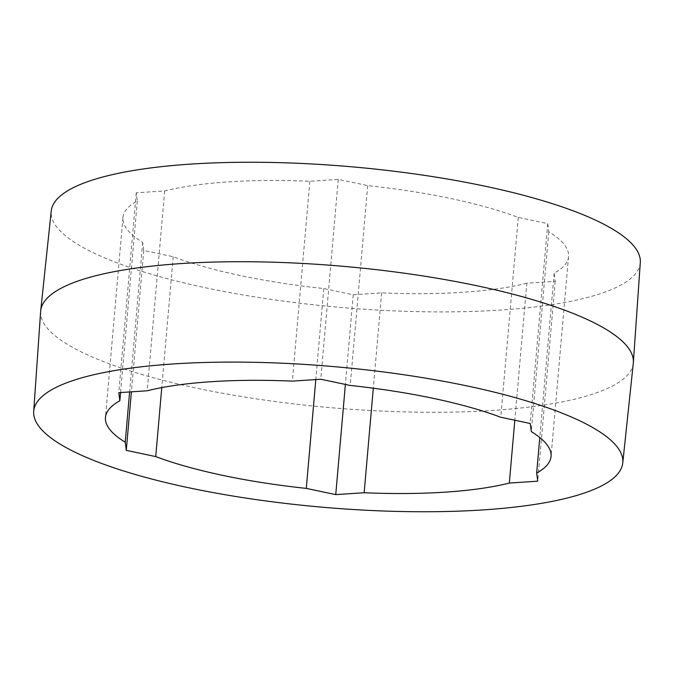 <?xml version="1.0" encoding="UTF-8"?>
<svg xmlns="http://www.w3.org/2000/svg" width="674" height="674" viewBox="0 0 674 674"><rect width="100%" height="100%" fill="white"/><g stroke="black" fill="none" stroke-linecap="round" stroke-linejoin="round"><path stroke-width="0.51" stroke-dasharray="3.37 2.53" d="M633.299 363.227A297.461 70.955 5 0 1 493.208 410.399A297.461 70.955 5 0 1 190.725 386.868A297.461 70.955 5 0 1 40.642 311.38M526.807 283.223A223.65 53.347 5 0 1 463.19 292.263A223.65 53.347 5 0 1 381.636 292.878L353.227 294.765L323.764 288.548A223.65 53.347 5 0 1 173.218 256.735L143.756 250.509L142.703 242.396A223.65 53.347 5 0 1 122.946 217.584A223.65 53.347 5 0 1 137.328 200.936L136.274 192.823L164.675 190.936A223.65 53.347 5 0 1 309.855 181.272L338.255 179.385L367.718 185.611A223.65 53.347 5 0 1 518.272 217.416L547.726 223.642L548.779 231.755A223.65 53.347 5 0 1 568.544 256.567A223.65 53.347 5 0 1 554.163 273.223L555.216 281.336L526.807 283.223L514.818 420.231M640.3 262.548A295.659 70.526 5 0 1 501.001 310.032A295.659 70.526 5 0 1 199.251 286.408A295.659 70.526 5 0 1 51.241 211.004M518.272 217.416L500.782 417.265M367.718 185.611L350.236 385.452M338.255 179.385L320.773 379.235M309.855 181.272L292.364 381.122M164.675 190.936L147.193 390.777M136.274 192.823L118.784 392.664M137.328 200.936L120.562 392.546M142.703 242.396L129.619 391.948M143.756 250.509L131.396 391.83M173.218 256.735L161.768 387.601M323.764 288.548L315.803 379.563M353.227 294.765L345.383 384.433M381.636 292.878L373.295 388.199M555.216 281.336L537.726 481.177M554.163 273.223L539.781 437.519M548.779 231.755L531.297 431.604M547.726 223.642L530.244 423.491M122.946 217.584L105.456 417.433M568.544 256.567L551.054 456.416"/><path stroke-width="1.01" d="M483.519 509.881A295.659 70.526 5 0 1 182.865 486.493A295.659 70.526 5 0 1 33.7 411.452A295.659 70.526 5 0 1 172.999 363.968A295.659 70.526 5 0 1 474.749 387.592A295.659 70.526 5 0 1 622.759 462.996A295.659 70.526 5 0 1 483.519 509.881M33.7 411.452L40.642 311.38A297.461 70.955 5 0 1 40.701 310.773A297.461 70.955 5 0 1 180.792 263.601A297.461 70.955 5 0 1 483.275 287.132A297.461 70.955 5 0 1 633.358 362.62A297.461 70.955 5 0 1 633.299 363.227L622.759 462.996M514.818 420.231L509.325 483.064A223.65 53.347 5 0 1 445.699 492.113A223.65 53.347 5 0 1 364.145 492.728L335.745 494.615L306.282 488.389A223.65 53.347 5 0 1 155.728 456.584L126.274 450.358L125.221 442.245A223.65 53.347 5 0 1 105.456 417.433A223.65 53.347 5 0 1 119.837 400.777L118.784 392.664L147.193 390.777A223.65 53.347 5 0 1 292.364 381.122L320.773 379.235L350.236 385.452A223.65 53.347 5 0 1 500.782 417.265L530.244 423.491L531.297 431.604A223.65 53.347 5 0 1 551.054 456.416A223.65 53.347 5 0 1 536.673 473.064L537.726 481.177L509.325 483.064M40.701 310.773L51.241 211.004A295.659 70.526 5 0 1 190.481 164.119A295.659 70.526 5 0 1 491.135 187.507A295.659 70.526 5 0 1 640.3 262.548L633.358 362.62M120.562 392.546L119.837 400.777M129.619 391.948L125.221 442.245M131.396 391.83L126.274 450.358M161.768 387.601L155.728 456.584M315.803 379.563L306.282 488.389M345.383 384.433L335.745 494.615M373.295 388.199L364.145 492.728M539.781 437.519L536.673 473.064"/></g></svg>
